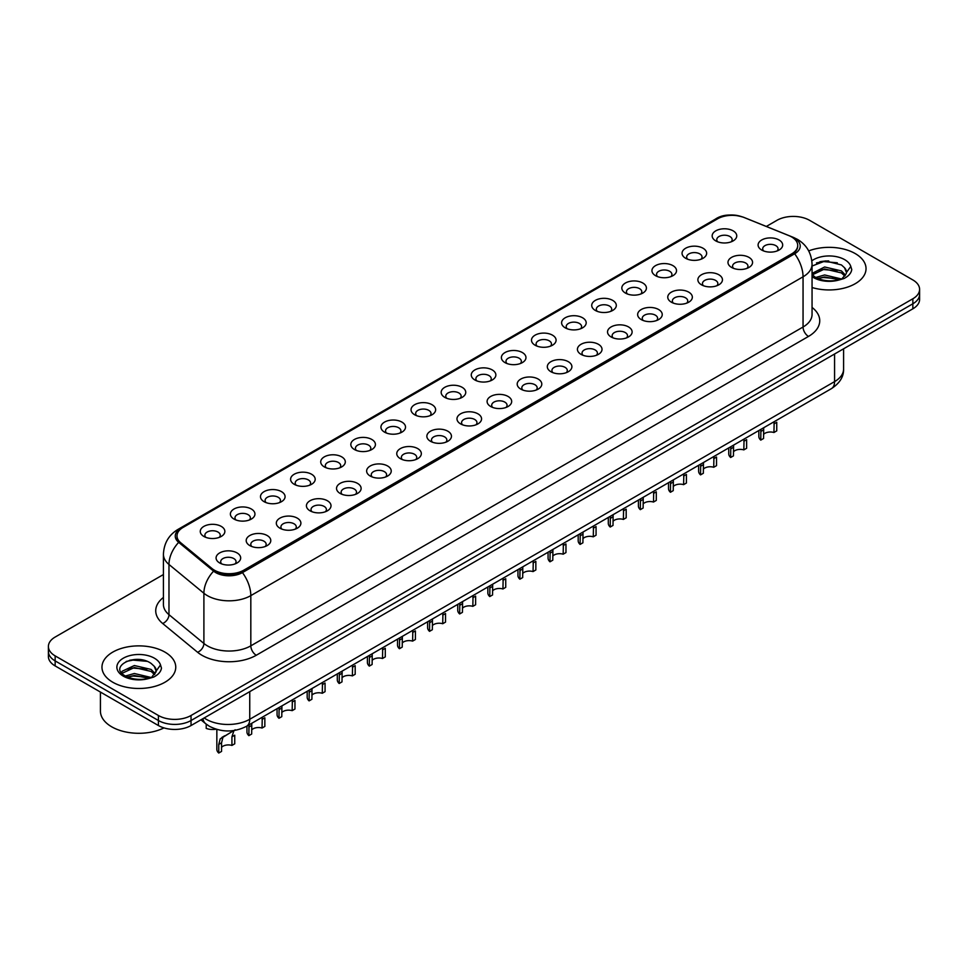 <?xml version="1.0" encoding="UTF-8"?>
<svg xmlns="http://www.w3.org/2000/svg" width="968" height="968" viewBox="0 0 968 968"><rect width="100%" height="100%" fill="white"/><g stroke="black" fill="none" stroke-linecap="round" stroke-linejoin="round"><path stroke-width="1.45" d="M685.646 258.287L685.646 258.287A12.294 7.103 180 0 1 685.646 248.244A12.294 7.103 180 0 1 703.046 248.244A12.294 7.103 180 0 1 703.046 258.287A12.294 7.103 180 0 1 685.646 258.287M701.026 259.23A7.683 4.441 0 0 0 702.03 257.028A7.683 4.441 0 0 0 699.779 253.894A7.683 4.441 0 0 0 691.406 252.926A7.683 4.441 0 0 0 686.663 257.028A7.683 4.441 0 0 0 687.667 259.23M655.542 275.674L655.542 275.674A12.294 7.103 180 0 1 655.542 265.631A12.294 7.103 180 0 1 672.929 265.631A12.294 7.103 180 0 1 672.929 275.674A12.294 7.103 180 0 1 655.542 275.674M670.909 276.618A7.683 4.441 0 0 0 671.925 274.416A7.683 4.441 0 0 0 669.675 271.282A7.683 4.441 0 0 0 661.289 270.314A7.683 4.441 0 0 0 656.546 274.416A7.683 4.441 0 0 0 657.55 276.618M625.425 293.062L625.425 293.062A12.294 7.103 180 0 1 625.425 283.019A12.294 7.103 180 0 1 642.825 283.019A12.294 7.103 180 0 1 642.825 293.062A12.294 7.103 180 0 1 625.425 293.062M640.804 293.994A7.683 4.441 0 0 0 641.808 291.804A7.683 4.441 0 0 0 639.558 288.658A7.683 4.441 0 0 0 631.184 287.702A7.683 4.441 0 0 0 626.441 291.804A7.683 4.441 0 0 0 627.445 293.994M595.32 310.438L595.32 310.438A12.294 7.103 180 0 1 595.32 300.395A12.294 7.103 180 0 1 612.708 300.395A12.294 7.103 180 0 1 612.708 310.438A12.294 7.103 180 0 1 595.32 310.438M610.687 311.381A7.683 4.441 0 0 0 611.703 309.191A7.683 4.441 0 0 0 609.453 306.045A7.683 4.441 0 0 0 601.067 305.089A7.683 4.441 0 0 0 596.324 309.191A7.683 4.441 0 0 0 597.329 311.381M565.203 327.825L565.203 327.825A12.294 7.103 180 0 1 565.203 317.782A12.294 7.103 180 0 1 582.591 317.782A12.294 7.103 180 0 1 582.591 327.825A12.294 7.103 180 0 1 565.203 327.825M580.582 328.769A7.683 4.441 0 0 0 581.587 326.567A7.683 4.441 0 0 0 579.336 323.433A7.683 4.441 0 0 0 570.963 322.465A7.683 4.441 0 0 0 566.207 326.567A7.683 4.441 0 0 0 567.224 328.769M535.086 345.213L535.086 345.213A12.294 7.103 180 0 1 535.086 335.17A12.294 7.103 180 0 1 552.486 335.17A12.294 7.103 180 0 1 552.486 345.213A12.294 7.103 180 0 1 535.086 345.213M550.465 346.157A7.683 4.441 0 0 0 551.47 343.955A7.683 4.441 0 0 0 549.219 340.821A7.683 4.441 0 0 0 540.846 339.853A7.683 4.441 0 0 0 536.103 343.955A7.683 4.441 0 0 0 537.107 346.157M504.981 362.601L504.981 362.601A12.294 7.103 180 0 1 504.981 352.558A12.294 7.103 180 0 1 522.369 352.558A12.294 7.103 180 0 1 522.369 362.601A12.294 7.103 180 0 1 504.981 362.601M520.361 363.532A7.683 4.441 0 0 0 521.365 361.342A7.683 4.441 0 0 0 519.114 358.208A7.683 4.441 0 0 0 510.741 357.24A7.683 4.441 0 0 0 505.986 361.342A7.683 4.441 0 0 0 507.002 363.532M474.864 379.976L474.864 379.976A12.294 7.103 180 0 1 474.864 369.933A12.294 7.103 180 0 1 492.264 369.933A12.294 7.103 180 0 1 492.264 379.976A12.294 7.103 180 0 1 474.864 379.976M490.244 380.92A7.683 4.441 0 0 0 491.248 378.73A7.683 4.441 0 0 0 488.997 375.584A7.683 4.441 0 0 0 480.624 374.628A7.683 4.441 0 0 0 475.881 378.73A7.683 4.441 0 0 0 476.885 380.92M444.76 397.364L444.76 397.364A12.294 7.103 180 0 1 444.76 387.321A12.294 7.103 180 0 1 462.147 387.321A12.294 7.103 180 0 1 462.147 397.364A12.294 7.103 180 0 1 444.76 397.364M460.127 398.308A7.683 4.441 0 0 0 461.143 396.106A7.683 4.441 0 0 0 458.892 392.972A7.683 4.441 0 0 0 450.507 392.016A7.683 4.441 0 0 0 445.764 396.106A7.683 4.441 0 0 0 446.78 398.308M414.643 414.752L414.643 414.752A12.294 7.103 180 0 1 414.643 404.709A12.294 7.103 180 0 1 432.043 404.709A12.294 7.103 180 0 1 432.043 414.752A12.294 7.103 180 0 1 414.643 414.752M430.022 415.695A7.683 4.441 0 0 0 431.026 413.493A7.683 4.441 0 0 0 428.776 410.359A7.683 4.441 0 0 0 420.402 409.391A7.683 4.441 0 0 0 415.659 413.493A7.683 4.441 0 0 0 416.663 415.695M384.538 432.139L384.538 432.139A12.294 7.103 180 0 1 384.538 422.096A12.294 7.103 180 0 1 401.926 422.096A12.294 7.103 180 0 1 401.926 432.139A12.294 7.103 180 0 1 384.538 432.139M399.905 433.071A7.683 4.441 0 0 0 400.921 430.881A7.683 4.441 0 0 0 398.671 427.747A7.683 4.441 0 0 0 390.286 426.779A7.683 4.441 0 0 0 385.542 430.881A7.683 4.441 0 0 0 386.547 433.071M354.421 449.515L354.421 449.515A12.294 7.103 180 0 1 354.421 439.472A12.294 7.103 180 0 1 371.821 439.472A12.294 7.103 180 0 1 371.821 449.515A12.294 7.103 180 0 1 354.421 449.515M369.8 450.459A7.683 4.441 0 0 0 370.804 448.269A7.683 4.441 0 0 0 368.554 445.123A7.683 4.441 0 0 0 360.181 444.167A7.683 4.441 0 0 0 355.438 448.269A7.683 4.441 0 0 0 356.442 450.459M324.316 466.903L324.316 466.903A12.294 7.103 180 0 1 324.316 456.86A12.294 7.103 180 0 1 341.704 456.86A12.294 7.103 180 0 1 341.704 466.903A12.294 7.103 180 0 1 324.316 466.903M339.683 467.846A7.683 4.441 0 0 0 340.7 465.644A7.683 4.441 0 0 0 338.437 462.51A7.683 4.441 0 0 0 330.064 461.554A7.683 4.441 0 0 0 325.321 465.644A7.683 4.441 0 0 0 326.325 467.846M294.199 484.29L294.199 484.29A12.294 7.103 180 0 1 294.199 474.247A12.294 7.103 180 0 1 311.587 474.247A12.294 7.103 180 0 1 311.587 484.29A12.294 7.103 180 0 1 294.199 484.29M309.578 485.234A7.683 4.441 0 0 0 310.583 483.032A7.683 4.441 0 0 0 308.332 479.898A7.683 4.441 0 0 0 299.959 478.93A7.683 4.441 0 0 0 295.204 483.032A7.683 4.441 0 0 0 296.22 485.234M264.082 501.678L264.082 501.678A12.294 7.103 180 0 1 264.082 491.635A12.294 7.103 180 0 1 281.482 491.635A12.294 7.103 180 0 1 281.482 501.678A12.294 7.103 180 0 1 264.082 501.678M279.462 502.61A7.683 4.441 0 0 0 280.466 500.42A7.683 4.441 0 0 0 278.215 497.286A7.683 4.441 0 0 0 269.842 496.318A7.683 4.441 0 0 0 265.099 500.42A7.683 4.441 0 0 0 266.103 502.61M233.978 519.054L233.978 519.054A12.294 7.103 180 0 1 233.978 509.023A12.294 7.103 180 0 1 251.365 509.023A12.294 7.103 180 0 1 251.365 519.054A12.294 7.103 180 0 1 233.978 519.054M249.357 519.997A7.683 4.441 0 0 0 250.361 517.807A7.683 4.441 0 0 0 248.111 514.661A7.683 4.441 0 0 0 239.725 513.706A7.683 4.441 0 0 0 234.982 517.807A7.683 4.441 0 0 0 235.998 519.997M203.861 536.441L203.861 536.441A12.294 7.103 180 0 1 203.861 526.398A12.294 7.103 180 0 1 221.261 526.398A12.294 7.103 180 0 1 221.261 536.441A12.294 7.103 180 0 1 203.861 536.441M219.24 537.385A7.683 4.441 0 0 0 220.244 535.183A7.683 4.441 0 0 0 217.994 532.049A7.683 4.441 0 0 0 209.62 531.093A7.683 4.441 0 0 0 204.877 535.183A7.683 4.441 0 0 0 205.881 537.385M715.763 240.899L715.763 240.899A12.294 7.103 180 0 1 715.763 230.856A12.294 7.103 180 0 1 733.151 230.856A12.294 7.103 180 0 1 733.151 240.899A12.294 7.103 180 0 1 715.763 240.899M731.142 241.843A7.683 4.441 0 0 0 732.147 239.653A7.683 4.441 0 0 0 729.896 236.507A7.683 4.441 0 0 0 721.511 235.551A7.683 4.441 0 0 0 716.768 239.653A7.683 4.441 0 0 0 717.784 241.843M731.578 267.422L731.578 267.422A12.294 7.103 180 0 1 731.578 257.379A12.294 7.103 180 0 1 748.966 257.379A12.294 7.103 180 0 1 748.966 267.422A12.294 7.103 180 0 1 731.578 267.422M746.957 268.366A7.683 4.441 0 0 0 747.962 266.164A7.683 4.441 0 0 0 745.711 263.03A7.683 4.441 0 0 0 737.338 262.062A7.683 4.441 0 0 0 732.582 266.164A7.683 4.441 0 0 0 733.599 268.366M701.461 284.798L701.461 284.798A12.294 7.103 180 0 1 701.461 274.767A12.294 7.103 180 0 1 718.861 274.767A12.294 7.103 180 0 1 718.861 284.798A12.294 7.103 180 0 1 701.461 284.798M716.84 285.741A7.683 4.441 0 0 0 717.845 283.551A7.683 4.441 0 0 0 715.594 280.405A7.683 4.441 0 0 0 707.221 279.45A7.683 4.441 0 0 0 702.478 283.551A7.683 4.441 0 0 0 703.482 285.741M671.356 302.185L671.356 302.185A12.294 7.103 180 0 1 671.356 292.142A12.294 7.103 180 0 1 688.744 292.142A12.294 7.103 180 0 1 688.744 302.185A12.294 7.103 180 0 1 671.356 302.185M686.735 303.129A7.683 4.441 0 0 0 687.74 300.939A7.683 4.441 0 0 0 685.489 297.793A7.683 4.441 0 0 0 677.116 296.837A7.683 4.441 0 0 0 672.361 300.939A7.683 4.441 0 0 0 673.377 303.129M641.24 319.573L641.24 319.573A12.294 7.103 180 0 1 641.24 309.53A12.294 7.103 180 0 1 658.639 309.53A12.294 7.103 180 0 1 658.639 319.573A12.294 7.103 180 0 1 641.24 319.573M656.619 320.517A7.683 4.441 0 0 0 657.623 318.315A7.683 4.441 0 0 0 655.372 315.181A7.683 4.441 0 0 0 646.999 314.213A7.683 4.441 0 0 0 642.256 318.315A7.683 4.441 0 0 0 643.26 320.517M611.135 336.961L611.135 336.961A12.294 7.103 180 0 1 611.135 326.918A12.294 7.103 180 0 1 628.522 326.918A12.294 7.103 180 0 1 628.522 336.961A12.294 7.103 180 0 1 611.135 336.961M626.502 337.905A7.683 4.441 0 0 0 627.518 335.702A7.683 4.441 0 0 0 625.267 332.569A7.683 4.441 0 0 0 616.882 331.601A7.683 4.441 0 0 0 612.139 335.702A7.683 4.441 0 0 0 613.143 337.905M581.018 354.349L581.018 354.349A12.294 7.103 180 0 1 581.018 344.305A12.294 7.103 180 0 1 598.418 344.305A12.294 7.103 180 0 1 598.418 354.349A12.294 7.103 180 0 1 581.018 354.349M596.397 355.28A7.683 4.441 0 0 0 597.401 353.09A7.683 4.441 0 0 0 595.151 349.944A7.683 4.441 0 0 0 586.777 348.988A7.683 4.441 0 0 0 582.034 353.09A7.683 4.441 0 0 0 583.038 355.28M550.913 371.724L550.913 371.724A12.294 7.103 180 0 1 550.913 361.681A12.294 7.103 180 0 1 568.301 361.681A12.294 7.103 180 0 1 568.301 371.724A12.294 7.103 180 0 1 550.913 371.724M566.28 372.668A7.683 4.441 0 0 0 567.296 370.478A7.683 4.441 0 0 0 565.046 367.332A7.683 4.441 0 0 0 556.66 366.376A7.683 4.441 0 0 0 551.917 370.478A7.683 4.441 0 0 0 552.922 372.668M520.796 389.112L520.796 389.112A12.294 7.103 180 0 1 520.796 379.069A12.294 7.103 180 0 1 538.196 379.069A12.294 7.103 180 0 1 538.196 389.112A12.294 7.103 180 0 1 520.796 389.112M536.175 390.056A7.683 4.441 0 0 0 537.179 387.853A7.683 4.441 0 0 0 534.929 384.719A7.683 4.441 0 0 0 526.556 383.751A7.683 4.441 0 0 0 521.812 387.853A7.683 4.441 0 0 0 522.817 390.056M490.691 406.499L490.691 406.499A12.294 7.103 180 0 1 490.691 396.456A12.294 7.103 180 0 1 508.079 396.456A12.294 7.103 180 0 1 508.079 406.499A12.294 7.103 180 0 1 490.691 406.499M506.058 407.443A7.683 4.441 0 0 0 507.063 405.241A7.683 4.441 0 0 0 504.812 402.107A7.683 4.441 0 0 0 496.439 401.139A7.683 4.441 0 0 0 491.696 405.241A7.683 4.441 0 0 0 492.7 407.443M460.574 423.887L460.574 423.887A12.294 7.103 180 0 1 460.574 413.844A12.294 7.103 180 0 1 477.962 413.844A12.294 7.103 180 0 1 477.962 423.887A12.294 7.103 180 0 1 460.574 423.887M475.954 424.819A7.683 4.441 0 0 0 476.958 422.629A7.683 4.441 0 0 0 474.707 419.483A7.683 4.441 0 0 0 466.334 418.527A7.683 4.441 0 0 0 461.579 422.629A7.683 4.441 0 0 0 462.595 424.819M430.457 441.263L430.457 441.263A12.294 7.103 180 0 1 430.457 431.22A12.294 7.103 180 0 1 447.857 431.22A12.294 7.103 180 0 1 447.857 441.263A12.294 7.103 180 0 1 430.457 441.263M445.837 442.207A7.683 4.441 0 0 0 446.841 440.016A7.683 4.441 0 0 0 444.59 436.87A7.683 4.441 0 0 0 436.217 435.915A7.683 4.441 0 0 0 431.474 440.016A7.683 4.441 0 0 0 432.478 442.207M400.353 458.651L400.353 458.651A12.294 7.103 180 0 1 400.353 448.607A12.294 7.103 180 0 1 417.74 448.607A12.294 7.103 180 0 1 417.74 458.651A12.294 7.103 180 0 1 400.353 458.651M415.732 459.594A7.683 4.441 0 0 0 416.736 457.392A7.683 4.441 0 0 0 414.486 454.258A7.683 4.441 0 0 0 406.1 453.29A7.683 4.441 0 0 0 401.357 457.392A7.683 4.441 0 0 0 402.373 459.594M370.236 476.038L370.236 476.038A12.294 7.103 180 0 1 370.236 465.995A12.294 7.103 180 0 1 387.636 465.995A12.294 7.103 180 0 1 387.636 476.038A12.294 7.103 180 0 1 370.236 476.038M385.615 476.982A7.683 4.441 0 0 0 386.619 474.78A7.683 4.441 0 0 0 384.369 471.646A7.683 4.441 0 0 0 375.995 470.678A7.683 4.441 0 0 0 371.252 474.78A7.683 4.441 0 0 0 372.256 476.982M340.131 493.426L340.131 493.426A12.294 7.103 180 0 1 340.131 483.383A12.294 7.103 180 0 1 357.519 483.383A12.294 7.103 180 0 1 357.519 493.426A12.294 7.103 180 0 1 340.131 493.426M355.498 494.358A7.683 4.441 0 0 0 356.514 492.167A7.683 4.441 0 0 0 354.264 489.034A7.683 4.441 0 0 0 345.879 488.066A7.683 4.441 0 0 0 341.135 492.167A7.683 4.441 0 0 0 342.14 494.358M310.014 510.801L310.014 510.801A12.294 7.103 180 0 1 310.014 500.759A12.294 7.103 180 0 1 327.414 500.759A12.294 7.103 180 0 1 327.414 510.801A12.294 7.103 180 0 1 310.014 510.801M325.393 511.745A7.683 4.441 0 0 0 326.397 509.555A7.683 4.441 0 0 0 324.147 506.409A7.683 4.441 0 0 0 315.774 505.453A7.683 4.441 0 0 0 311.031 509.555A7.683 4.441 0 0 0 312.035 511.745M279.909 528.189L279.909 528.189A12.294 7.103 180 0 1 279.909 518.146A12.294 7.103 180 0 1 297.297 518.146A12.294 7.103 180 0 1 297.297 528.189A12.294 7.103 180 0 1 279.909 528.189M295.276 529.133A7.683 4.441 0 0 0 296.293 526.931A7.683 4.441 0 0 0 294.03 523.797A7.683 4.441 0 0 0 285.657 522.841A7.683 4.441 0 0 0 280.914 526.931A7.683 4.441 0 0 0 281.918 529.133M249.792 545.577L249.792 545.577A12.294 7.103 180 0 1 249.792 535.534A12.294 7.103 180 0 1 267.18 535.534A12.294 7.103 180 0 1 267.18 545.577A12.294 7.103 180 0 1 249.792 545.577M265.171 546.521A7.683 4.441 0 0 0 266.176 544.318A7.683 4.441 0 0 0 263.925 541.185A7.683 4.441 0 0 0 255.552 540.217A7.683 4.441 0 0 0 250.797 544.318A7.683 4.441 0 0 0 251.813 546.521M219.675 562.965L219.675 562.965A12.294 7.103 180 0 1 219.675 552.922A12.294 7.103 180 0 1 237.075 552.922A12.294 7.103 180 0 1 237.075 562.965A12.294 7.103 180 0 1 219.675 562.965M235.055 563.896A7.683 4.441 0 0 0 236.059 561.706A7.683 4.441 0 0 0 233.808 558.572A7.683 4.441 0 0 0 225.435 557.604A7.683 4.441 0 0 0 220.692 561.706A7.683 4.441 0 0 0 221.696 563.896M761.695 250.034L761.695 250.034A12.294 7.103 180 0 1 761.695 239.991A12.294 7.103 180 0 1 779.083 239.991A12.294 7.103 180 0 1 779.083 250.034A12.294 7.103 180 0 1 761.695 250.034M777.062 250.978A7.683 4.441 0 0 0 778.078 248.776A7.683 4.441 0 0 0 775.816 245.642A7.683 4.441 0 0 0 767.442 244.674A7.683 4.441 0 0 0 762.699 248.776A7.683 4.441 0 0 0 763.704 250.978M788.872 235.611A20.751 11.979 180 0 1 791.642 236.954A20.751 11.979 180 0 1 797.717 245.424A20.751 11.979 180 0 1 791.642 253.894L243.754 570.212A20.751 11.979 180 0 1 212.089 568.603L180.75 542.77A20.751 11.979 180 0 1 176.987 535.897A20.751 11.979 180 0 1 183.073 527.427L717.53 218.853A20.751 11.979 180 0 1 744.114 217.51L788.872 235.611M855.228 253.58A36.893 21.296 0 0 0 808.703 250.906A36.893 21.296 0 0 1 855.228 253.58A36.893 21.296 0 0 1 866.033 268.644A36.893 21.296 0 0 0 855.228 253.58M164.947 652.117A36.893 21.296 0 0 0 124.739 647.495A36.893 21.296 0 0 0 101.967 667.17A36.893 21.296 0 0 0 112.772 682.234A36.893 21.296 0 0 0 152.98 686.856A36.893 21.296 0 0 0 175.752 667.17A36.893 21.296 0 0 0 164.947 652.117A36.893 21.296 0 0 0 124.739 647.495A36.893 21.296 0 0 0 101.967 667.17A36.893 21.296 0 0 0 112.772 682.234A36.893 21.296 0 0 0 152.98 686.856A36.893 21.296 0 0 0 175.752 667.17A36.893 21.296 0 0 0 164.947 652.117M797.717 245.424L797.717 246.053A20.751 11.979 180 0 1 791.642 254.523L243.754 570.842A20.751 11.979 180 0 1 212.089 569.232L180.75 543.399A20.751 11.979 180 0 1 176.987 536.526M741.052 216.493A18.9 10.914 0 0 0 718.075 218.175L180.798 528.359A18.9 10.914 0 0 0 178.681 542.346L213.601 571.132A18.9 10.914 0 0 0 215.719 572.596A18.9 10.914 0 0 0 242.448 572.596L794.68 253.761A18.9 10.914 0 0 0 794.68 238.334A18.9 10.914 0 0 0 792.151 237.112L791.328 236.773M163.423 574.544L55.152 637.053A23.063 13.31 0 0 0 48.4 646.467L48.4 656.51A23.063 13.31 0 0 0 55.152 665.923L158.425 725.54L158.425 720.519A23.063 13.31 0 0 0 191.035 720.519L912.848 303.795A23.063 13.31 0 0 0 919.6 294.381A23.063 13.31 0 0 1 912.848 303.795L191.035 720.519A23.063 13.31 0 0 1 158.425 720.519L55.152 660.902L158.425 720.519L158.425 715.497A23.063 13.31 0 0 0 191.035 715.497L912.848 298.773A23.063 13.31 0 0 0 919.6 289.359A23.063 13.31 0 0 0 912.848 279.946L809.575 220.317A23.063 13.31 0 0 0 776.965 220.317L766.317 226.464M48.4 651.488A23.063 13.31 0 0 0 55.152 660.902A23.063 13.31 0 0 1 48.4 651.488M812.055 287.52A36.893 21.296 0 0 0 866.033 268.644A36.893 21.296 0 0 1 812.055 287.52M48.4 646.467A23.063 13.31 0 0 0 55.152 655.88L158.425 715.497M138.436 659.462A30.746 17.751 0 0 0 129.579 660.297M828.729 260.937A30.746 17.751 0 0 0 819.86 261.759M158.425 725.54A23.063 13.31 0 0 0 191.035 725.54L912.848 308.816A23.063 13.31 0 0 0 919.6 299.402L919.6 289.359M758.851 430.53L758.851 436.435A11.531 6.655 180 0 0 760.763 440.113L760.909 429.344M773.94 423.899L776.747 422.278L776.747 430.881L773.94 432.502L774.17 421.685M760.763 440.113L763.57 438.492L763.704 427.735M763.57 434.39A7.683 4.441 180 0 1 773.94 432.502M728.747 447.918L728.747 453.823A11.531 6.655 180 0 0 730.659 457.489L730.804 446.732M743.823 441.275L746.63 439.666L746.63 448.269L743.823 449.89L744.065 439.073M730.659 457.489L733.454 455.88L733.587 445.123M733.454 451.766A7.683 4.441 180 0 1 743.823 449.89M698.63 465.305L698.63 471.21A11.531 6.655 180 0 0 700.542 474.877L700.687 464.108M713.719 458.663L716.526 457.041L716.526 465.656L713.719 467.266L713.948 456.46M700.542 474.877L703.349 473.255L703.47 462.51M703.349 469.153A7.683 4.441 180 0 1 713.719 467.266M668.525 482.681L668.525 488.586A11.531 6.655 180 0 0 670.437 492.264L670.582 481.495M683.602 476.05L686.409 474.429L686.409 483.032L683.602 484.653L683.844 473.836M670.437 492.264L673.232 490.643L673.365 479.886M673.232 486.541A7.683 4.441 180 0 1 683.602 484.653M638.408 500.069L638.408 505.974A11.531 6.655 180 0 0 640.32 509.652L640.465 498.883M653.497 493.438L656.292 491.817L656.292 500.42L653.497 502.041L653.727 491.224M640.32 509.652L643.127 508.031L643.248 497.274M643.127 503.929A7.683 4.441 180 0 1 653.497 502.041M812.055 274.537L815.213 277.187C821.941 280.829 829.891 281.761 839.062 279.97L843.939 278.554C848.634 276.146 851.235 273.133 851.755 269.527L850.787 266.418L846.516 272.407A17.376 10.031 0 0 0 844.556 267.773L841.446 264.942L825.353 260.924L812.055 266.031M846.262 273.605L842.015 278.724M815.721 277.489L824.639 274.96L841.615 279.014M837.126 278.687L823.272 277.501L817.779 278.494L824.639 276.957L839.68 279.837M812.055 273.424L824.639 266.986L841.434 270.919L845.463 275.118M812.309 274.839L824.639 268.983L841.434 272.916L844.798 276.062M844.556 267.773L846.504 272.649M816.472 262.933L823.272 261.554L837.296 262.788M817.754 270.532L823.272 269.527L837.126 270.713M100.43 692.06L100.43 711.105A38.43 22.191 0 0 0 111.683 726.799A38.43 22.191 0 0 0 163.967 727.9M155.981 672.131L156.235 670.945A17.376 10.031 0 0 0 154.275 666.311L151.165 663.467C135.145 652.142 108.452 666.928 124.932 675.712C131.66 679.367 139.61 680.286 148.769 678.507L153.658 677.08C158.353 674.672 160.954 671.671 161.462 668.065L160.506 664.943L151.734 677.249M125.441 676.015L134.358 673.498L151.323 677.54M146.846 677.213L132.991 676.027L127.498 677.019L134.358 675.482L149.399 678.374M121.544 672.796L122.077 671.284L134.358 665.524L151.141 669.445L155.183 673.655M122.028 673.365L134.358 667.521L151.141 671.441L154.517 674.599M154.275 666.311L156.223 671.175M126.179 661.471L132.991 660.091L147.015 661.325M127.473 669.057L132.991 668.053L146.846 669.239M608.303 517.457L608.303 523.361A11.531 6.655 180 0 0 610.215 527.028L610.36 516.271M623.38 510.814L626.187 509.204L626.187 517.807L623.38 519.429L623.622 508.611M610.215 527.028L613.01 525.418L613.143 514.661M613.01 521.304A7.683 4.441 180 0 1 623.38 519.429M578.186 534.844L578.186 540.749A11.531 6.655 180 0 0 580.098 544.415L580.243 533.646M593.275 528.201L596.07 526.58L596.07 535.195L593.275 536.816L593.505 525.999M580.098 544.415L582.905 542.794L583.026 532.049M582.905 538.692A7.683 4.441 180 0 1 593.275 536.816M548.069 552.22L548.069 558.125A11.531 6.655 180 0 0 549.981 561.803L550.126 551.034M563.158 545.589L565.965 543.968L565.965 552.583L563.158 554.192L563.388 543.375M549.981 561.803L552.788 560.182L552.922 549.425M552.788 556.08A7.683 4.441 180 0 1 563.158 554.192M517.965 569.607L517.965 575.512A11.531 6.655 180 0 0 519.876 579.191L520.022 568.422M533.053 562.977L535.849 561.355L535.849 569.958L533.053 571.58L533.283 560.762M519.876 579.191L522.684 577.569L522.805 566.812M522.684 573.467A7.683 4.441 180 0 1 533.053 571.58M487.848 586.995L487.848 592.9A11.531 6.655 180 0 0 489.76 596.566L489.905 585.809M502.936 580.352L505.744 578.743L505.744 587.346L502.936 588.967L503.166 578.15M489.76 596.566L492.567 594.957L492.688 584.2M492.567 590.843A7.683 4.441 180 0 1 502.936 588.967M457.743 604.383L457.743 610.288A11.531 6.655 180 0 0 459.655 613.954L459.8 603.197M472.82 597.74L475.627 596.119L475.627 604.734L472.82 606.355L473.062 595.538M459.655 613.954L462.45 612.333L462.583 601.588M462.45 608.231A7.683 4.441 180 0 1 472.82 606.355M427.626 621.759L427.626 627.675A11.531 6.655 180 0 0 429.538 631.342L429.683 620.573M442.715 615.128L445.522 613.506L445.522 622.121L442.715 623.731L442.945 612.913M429.538 631.342L432.345 629.72L432.466 618.963M432.345 625.618A7.683 4.441 180 0 1 442.715 623.731M397.521 639.146L397.521 645.051A11.531 6.655 180 0 0 399.433 648.729L399.578 637.96M412.598 632.515L415.405 630.894L415.405 639.497L412.598 641.119L412.84 630.301M399.433 648.729L402.228 647.108L402.361 636.351M402.228 643.006A7.683 4.441 180 0 1 412.598 641.119M367.404 656.534L367.404 662.439A11.531 6.655 180 0 0 369.316 666.105L369.461 655.348M382.493 649.891L385.288 648.282L385.288 656.885L382.493 658.506L382.723 647.689M369.316 666.105L372.123 664.496L372.244 653.739M372.123 660.382A7.683 4.441 180 0 1 382.493 658.506M337.3 673.922L337.3 679.826A11.531 6.655 180 0 0 339.199 683.493L339.344 672.736M352.376 667.279L355.183 665.657L355.183 674.273L352.376 675.894L352.618 665.076M339.199 683.493L342.006 681.871L342.14 671.126M342.006 677.769A7.683 4.441 180 0 1 352.376 675.894M307.183 691.297L307.183 697.214A11.531 6.655 180 0 0 309.094 700.88L309.24 690.111M322.271 684.666L325.066 683.045L325.066 691.66L322.271 693.269L322.501 682.452M309.094 700.88L311.902 699.259L312.023 688.502M311.902 695.157A7.683 4.441 180 0 1 322.271 693.269M277.066 708.685L277.066 714.59A11.531 6.655 180 0 0 278.978 718.268L279.123 707.499M292.154 702.054L294.962 700.433L294.962 709.036L292.154 710.657L292.384 699.84M278.978 718.268L281.785 716.647L281.918 705.89M281.785 712.545A7.683 4.441 180 0 1 292.154 710.657M246.961 726.073L246.961 731.977A11.531 6.655 180 0 0 248.873 735.644L249.018 724.887M262.038 719.43L264.845 717.82L264.845 726.423L262.038 728.045L262.28 717.227M248.873 735.644L251.668 734.034L251.801 723.278M251.668 729.92A7.683 4.441 180 0 1 262.038 728.045M218.756 753.031L218.756 744.428L220.22 738.85L233.76 730.562L222.942 737.277L221.563 742.807L221.563 751.41L218.756 753.031A11.531 6.655 180 0 1 216.844 749.365L216.844 729.424M221.563 747.308A7.683 4.441 180 0 1 231.933 745.433L231.933 736.817L233.808 731.009L235.139 729.763M231.933 736.817L234.74 735.196L234.74 743.811L231.933 745.433M221.926 737.398L224.721 735.777L221.926 737.398M206.208 724.137L206.208 728.396A11.531 6.655 180 0 0 216.07 729.182M243.754 570.212L243.754 570.842M212.089 568.603L212.089 569.232M180.75 542.77L180.75 543.399M791.642 253.894L791.642 254.523M812.055 307.425A38.43 22.191 180 0 1 808.486 336.428L256.266 655.251A7.683 4.441 60 0 1 250.821 645.837L803.053 327.015A30.746 17.751 0 0 0 812.055 314.455L812.055 264.252A30.746 17.751 180 0 1 803.053 276.8A26.898 15.536 -120 0 0 794.68 253.761M256.266 655.251A38.43 22.191 180 0 1 201.913 655.251A38.43 22.191 180 0 1 197.605 652.287L162.684 623.501A38.43 22.191 180 0 1 163.423 597.45M207.346 645.837A30.746 17.751 0 0 0 250.821 645.837L250.821 595.622A30.746 17.751 180 0 1 207.346 595.622A30.746 17.751 180 0 1 203.897 593.263L168.977 564.465A30.746 17.751 180 0 1 163.423 554.277L163.423 604.492A30.746 17.751 0 0 0 168.977 614.668L203.897 643.466A30.746 17.751 0 0 0 207.346 645.837M812.055 264.252C811.535 253.192 806.683 244.904 797.475 239.386L793.603 237.487A26.898 12.596 112 0 0 792.151 237.112M242.448 572.596A26.898 15.536 60 0 1 250.821 595.622L803.053 276.8L803.053 327.015A7.683 4.441 60 0 0 808.486 336.428M793.603 237.487L743.726 217.328C731.856 213.722 722.37 214.351 715.267 219.216A26.898 15.536 60 0 1 718.075 218.175M180.798 528.359A26.898 15.536 -120 0 0 177.991 529.411C168.795 534.941 163.943 543.229 163.423 554.277M178.681 542.346A26.898 17.993 129.5 0 0 168.977 564.465L168.977 614.668A7.683 5.143 -50.5 0 1 162.684 623.501M743.726 217.328A26.898 12.596 112 0 0 742.94 217.074M213.601 571.132A26.898 17.993 129.5 0 0 203.897 593.263L203.897 643.466A7.683 5.143 -50.5 0 1 197.605 652.287M191.035 715.497L191.035 725.54M912.848 298.773L912.848 308.816M55.152 655.88L55.152 665.923M204.188 717.953A30.746 17.751 0 0 0 206.257 719.272A30.746 17.751 0 0 0 249.744 719.272L834.573 381.61A30.746 17.751 0 0 0 843.588 369.062C843.806 376.697 839.74 383.219 831.391 388.652L246.55 726.303A15.379 8.881 60 0 0 249.744 719.272L249.744 691.648M834.573 353.998L834.573 381.61A15.379 8.881 60 0 1 831.391 388.652M202.941 718.667A15.379 10.285 129.5 0 0 205.627 723.665L200.957 719.817M760.763 431.498L763.57 429.877M730.659 448.886L733.454 447.264M700.542 466.274L703.349 464.652M670.437 483.649L673.232 482.04M640.32 501.037L643.127 499.415M850.787 266.418A21.986 12.693 0 0 0 844.689 259.666A21.986 12.693 0 0 0 811.85 260.803M812.055 276.63A21.986 12.693 0 0 0 813.592 277.622A21.986 12.693 0 0 0 839.062 279.97M160.506 664.943A21.986 12.693 0 0 0 154.408 658.204A21.986 12.693 0 0 0 123.311 658.204A21.986 12.693 0 0 0 123.311 676.148A21.986 12.693 0 0 0 148.769 678.507M610.215 518.424L613.01 516.803M580.098 535.812L582.905 534.191M549.981 553.188L552.788 551.578M519.876 570.576L522.684 568.954M489.76 587.963L492.567 586.342M459.655 605.351L462.45 603.729M429.538 622.726L432.345 621.117M399.433 640.114L402.228 638.493M369.316 657.502L372.123 655.88M339.199 674.89L342.006 673.268M309.094 692.265L311.902 690.656M278.978 709.653L281.785 708.031M248.873 727.041L251.668 725.419M218.756 744.428L221.563 742.807M715.267 219.216L177.991 529.411M246.55 726.303C234.183 732.522 221.817 732.522 209.439 726.303L205.627 723.665M843.588 369.062L843.588 348.795"/></g></svg>
